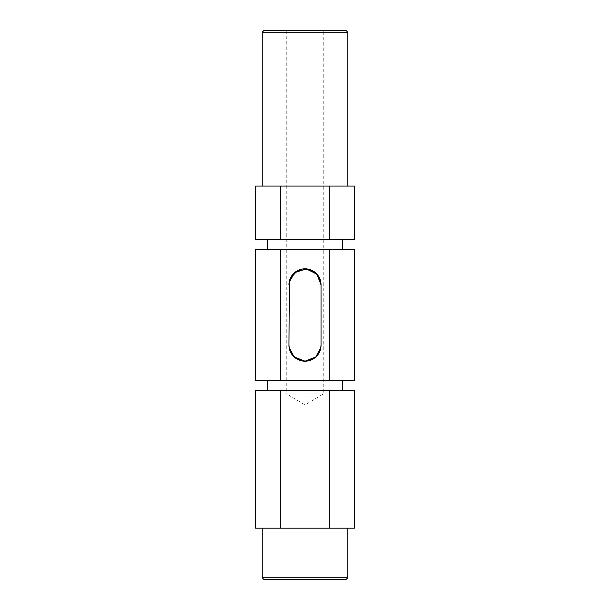 <?xml version="1.0" encoding="UTF-8"?>
<svg xmlns="http://www.w3.org/2000/svg" width="610" height="610" viewBox="0 0 610 610"><rect width="100%" height="100%" fill="white"/><g stroke="black" fill="none" stroke-linecap="round" stroke-linejoin="round"><path stroke-width="0.46" stroke-dasharray="3.05 2.29" d="M324.886 30.5L323.216 32.17L286.784 32.17L323.216 32.17L323.216 393.991L286.784 393.991L305 404.941L323.216 393.991L286.784 393.991L286.784 32.17L285.114 30.5L324.886 30.5L285.114 30.5M288.965 345.153L288.965 284.855L288.965 345.153A16.035 16.035 0 0 0 305 361.189A16.035 16.035 0 0 0 321.035 345.153L321.035 284.855A16.035 16.035 0 0 0 305 268.819A16.035 16.035 0 0 0 288.965 284.855L289.087 347.12M290.246 278.564L289.315 281.515M255.62 186.073L354.379 186.073M255.62 528.184L354.379 528.184M321.035 345.153L321.035 284.855L320.913 347.12M342.629 390.553L267.371 390.553L342.629 390.553M342.629 380.289L267.371 380.289L342.629 380.289M342.629 249.726L267.371 249.726L342.629 249.726M342.629 239.463L267.371 239.463L342.629 239.463M267.965 186.073L305 186.073L267.965 186.073M329.69 528.184L329.69 390.553L354.379 390.553M255.62 390.553L329.69 390.553M280.31 528.184L280.31 390.553M255.62 380.289L354.379 380.289M255.62 239.463L354.379 239.463M346.053 30.5L263.947 30.5M329.69 239.463L329.69 186.073M280.31 239.463L280.31 186.073M255.62 249.726L354.379 249.726M329.69 380.289L329.69 249.726M280.31 380.289L280.31 249.726M290.246 351.444L289.315 348.501M347.761 577.792L262.239 577.792M263.947 579.5L346.053 579.5M262.239 32.208L347.761 32.208"/><path stroke-width="0.91" d="M289.087 347.12L294.096 356.911L305 361.189C314.996 360.129 320.341 354.784 321.035 345.153L321.035 284.855L317.505 274.813L308.393 269.185L297.085 270.909L290.246 278.564M289.315 281.515L288.965 345.153A16.035 16.035 0 0 0 305 361.189A16.035 16.035 0 0 0 321.035 345.153M347.761 577.792L346.053 579.5L263.947 579.5L262.239 577.792L347.761 577.792L347.761 528.184M263.947 30.5L346.053 30.5L347.761 32.208L262.239 32.208L263.947 30.5M347.761 186.073L347.761 32.208M262.239 186.073L262.239 32.208M262.239 577.792L262.239 528.184M320.913 347.12L315.904 356.911L305 361.189L295.766 358.261L290.246 351.444M342.629 390.553L342.629 380.289M267.371 390.553L267.371 380.289M342.629 249.726L342.629 239.463M267.371 249.726L267.371 239.463M280.31 239.463L354.379 239.463L354.379 186.073L255.62 186.073L255.62 239.463L280.31 239.463L280.31 186.073M329.69 390.553L354.379 390.553L354.379 528.184L329.69 528.184L329.69 390.553L255.62 390.553L255.62 528.184L329.69 528.184M280.31 528.184L280.31 390.553M354.379 380.289L255.62 380.289L255.62 249.726L354.379 249.726L354.379 380.289M329.69 239.463L329.69 186.073M329.69 380.289L329.69 249.726M289.125 282.598L294.569 272.678L306.121 268.865L316.849 274.058L321.035 284.855A16.035 16.035 0 0 0 305 268.819A16.035 16.035 0 0 0 288.965 284.855M280.31 380.289L280.31 249.726M289.315 348.501L288.965 345.153"/></g></svg>
